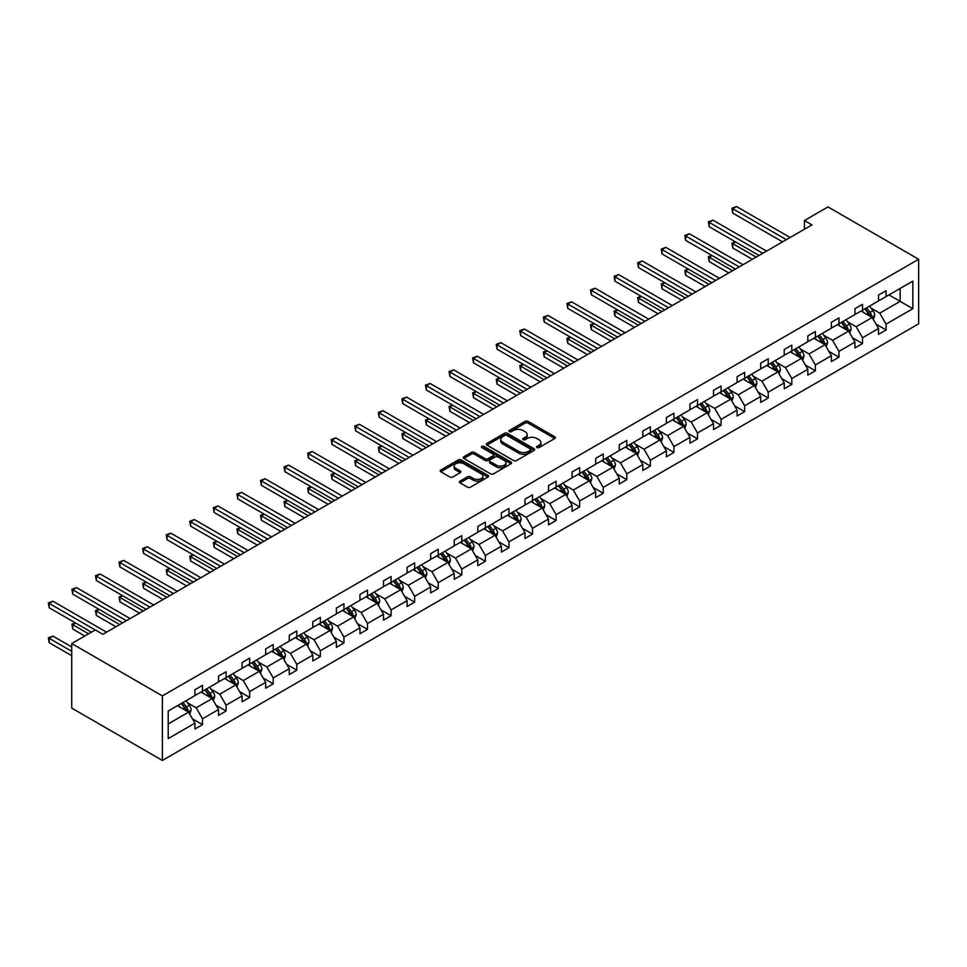 <?xml version="1.0" encoding="UTF-8"?>
<svg xmlns="http://www.w3.org/2000/svg" width="967" height="967" viewBox="0 0 967 967"><rect width="100%" height="100%" fill="white"/><g stroke="black" fill="none" stroke-linecap="round" stroke-linejoin="round"><path stroke-width="1.45" d="M536.939 447.588A1.463 0.846 0 0 0 539.006 447.588L554.768 438.498A2.103 1.209 0 0 0 555.384 437.64A2.103 1.209 0 0 0 554.768 436.782L528.067 421.37A2.103 1.209 0 0 0 525.105 421.37L509.343 430.46A1.463 0.846 0 0 0 508.92 431.064A1.463 0.846 0 0 0 509.343 431.669A1.463 0.846 0 0 0 511.422 431.669L513.465 430.484A6.709 3.88 0 0 1 522.954 430.484L525.178 431.765A6.709 3.88 0 0 1 527.148 434.509A6.709 3.88 0 0 1 525.178 437.253L523.135 438.426A1.463 0.846 0 0 0 522.712 439.03A1.463 0.846 0 0 0 523.135 439.622A1.463 0.846 0 0 0 525.214 439.622L527.257 438.45A6.709 3.88 0 0 1 536.745 438.45L538.97 439.731A6.709 3.88 0 0 1 540.94 442.475A6.709 3.88 0 0 1 538.97 445.219L536.939 446.391A1.463 0.846 0 0 0 536.504 446.996A1.463 0.846 0 0 0 536.939 447.588L536.939 446.391M459.99 481.143A2.103 1.209 0 0 0 459.385 481.989A2.103 1.209 0 0 0 459.99 482.847L467.484 487.175A2.103 1.209 0 0 0 470.445 487.175L487.948 477.069A2.103 1.209 0 0 0 488.565 476.211A2.103 1.209 0 0 0 487.948 475.353L461.259 459.941A2.103 1.209 0 0 0 458.285 459.941L440.783 470.047A2.103 1.209 0 0 0 440.178 470.905A2.103 1.209 0 0 0 440.783 471.763L449.836 476.985A2.103 1.209 0 0 0 452.798 476.985L460.292 472.658A2.103 1.209 0 0 0 460.908 471.799A2.103 1.209 0 0 0 460.292 470.941L455.808 468.354A5.609 3.239 0 0 1 454.164 466.07A5.609 3.239 0 0 1 457.621 463.072A5.609 3.239 0 0 1 463.737 463.773L481.312 473.927A5.609 3.239 0 0 1 482.956 476.211A5.609 3.239 0 0 1 479.499 479.209A5.609 3.239 0 0 1 473.383 478.508L470.445 476.816A2.103 1.209 0 0 0 467.484 476.816L459.99 481.143L459.99 482.847M918.65 259.265L827.994 206.926L804.423 220.524L811.978 224.888L102.853 634.304L95.298 629.94L71.727 643.551L162.383 695.889L918.65 259.265L918.65 323.824L162.383 760.449L162.383 695.889M513.61 460.546A2.103 1.209 0 0 0 516.583 460.546L534.074 450.441A2.103 1.209 0 0 0 534.691 449.582A2.103 1.209 0 0 0 534.074 448.724L507.385 433.313A2.103 1.209 0 0 0 504.411 433.313L486.909 443.418A2.103 1.209 0 0 0 486.304 444.276A2.103 1.209 0 0 0 486.909 445.134L513.61 460.546M482.388 447.914A1.463 0.846 0 0 1 483.875 448.12L483.875 446.367L511.011 462.045A2.103 1.209 0 0 1 511.628 462.903A2.103 1.209 0 0 1 511.011 463.749L493.521 473.854A2.103 1.209 0 0 1 490.547 473.854L463.846 458.443L463.846 456.738A2.103 1.209 0 0 0 463.241 457.584A2.103 1.209 0 0 0 463.846 458.443M463.846 456.738L471.34 452.411A2.103 1.209 0 0 1 474.313 452.411L485.132 458.66A2.103 1.209 0 0 0 488.105 458.66L493.073 455.795A2.103 1.209 0 0 0 493.69 454.937A2.103 1.209 0 0 0 493.073 454.079L481.796 447.576A1.463 0.846 0 0 1 481.373 446.972A1.463 0.846 0 0 1 482.279 446.186A1.463 0.846 0 0 1 483.875 446.367M168.21 711.023L194.947 695.587L194.947 689.737L202.502 685.373L202.502 691.224L218.518 681.977L218.518 676.126L226.073 671.763L226.073 677.613L242.088 668.366L242.088 662.516L249.643 658.152L249.643 664.003L265.659 654.756L265.659 648.905L273.214 644.554L273.214 650.392L289.242 641.145L289.242 635.307L296.796 630.943L296.796 636.782L312.812 627.535L312.812 621.696L320.367 617.333L320.367 623.171L336.383 613.924L336.383 608.086L343.938 603.722L343.938 609.573L359.954 600.326L359.954 594.475L367.508 590.112L367.508 595.962L383.524 586.715L383.524 580.865L391.079 576.501L391.079 582.352L407.095 573.105L407.095 567.254L414.65 562.891L414.65 568.741L430.666 559.494L430.666 553.644L438.22 549.28L438.22 555.131L454.236 545.884L454.236 540.033L461.791 535.682L461.791 541.52L477.807 532.273L477.807 526.435L485.361 522.071L485.361 527.909L501.377 518.663L501.377 512.824L508.932 508.461L508.932 514.299L524.96 505.052L524.96 499.214L532.515 494.85L532.515 500.688L548.531 491.441L548.531 485.603L556.085 481.24L556.085 487.09L572.101 477.843L572.101 471.993L579.656 467.629L579.656 473.479L595.672 464.233L595.672 458.382L603.227 454.019L603.227 459.869L619.243 450.622L619.243 444.772L626.797 440.408L626.797 446.258L642.813 437.011L642.813 431.161L650.368 426.81L650.368 432.648L666.384 423.401L666.384 417.551L673.939 413.199L673.939 419.037L689.954 409.79L689.954 403.952L697.509 399.589L697.509 405.427L713.525 396.18L713.525 390.342L721.08 385.978L721.08 391.816L737.096 382.569L737.096 376.731L744.663 372.368L744.663 378.218L760.678 368.971L760.678 363.121L768.233 358.757L768.233 364.607L784.249 355.36L784.249 349.51L791.804 345.146L791.804 350.997L807.82 341.75L807.82 335.9L815.374 331.536L815.374 337.386L831.39 328.139L831.39 322.289L838.945 317.925L838.945 323.776L854.961 314.529L854.961 308.678L862.516 304.327L862.516 310.165L878.532 300.918L878.532 295.08L886.086 290.716L886.086 296.555L912.836 281.119L912.836 308.678L886.086 324.126L886.086 329.965L878.532 334.328L878.532 328.49L862.516 337.737L862.516 343.575L854.961 347.939L854.961 342.1L838.945 351.347L838.945 357.186L831.39 361.549L831.39 355.711L815.374 364.958L815.374 370.796L807.82 375.16L807.82 369.309L791.804 378.556L791.804 384.407L784.249 388.77L784.249 382.92L768.233 392.167L768.233 398.017L760.678 402.381L760.678 396.53L744.663 405.777L744.663 411.628L737.096 415.991L737.096 410.141L721.08 419.388L721.08 425.238L713.525 429.602L713.525 423.751L697.509 432.998L697.509 438.849L689.954 443.2L689.954 437.362L673.939 446.609L673.939 452.447L666.384 456.811L666.384 450.973L650.368 460.219L650.368 466.058L642.813 470.421L642.813 464.583L626.797 473.83L626.797 479.668L619.243 484.032L619.243 478.182L603.227 487.441L603.227 493.279L595.672 497.642L595.672 491.792L579.656 501.039L579.656 506.889L572.101 511.253L572.101 505.403L556.085 514.649L556.085 520.5L548.531 524.863L548.531 519.013L532.515 528.26L532.515 534.11L524.96 538.474L524.96 532.624L508.932 541.871L508.932 547.721L501.377 552.072L501.377 546.234L485.361 555.481L485.361 561.319L477.807 565.683L477.807 559.845L461.791 569.092L461.791 574.93L454.236 579.293L454.236 573.455L438.22 582.702L438.22 588.54L430.666 592.904L430.666 587.066L414.65 596.313L414.65 602.151L407.095 606.514L407.095 600.664L391.079 609.911L391.079 615.761L383.524 620.125L383.524 614.275L367.508 623.522L367.508 629.372L359.954 633.736L359.954 627.885L343.938 637.132L343.938 642.982L336.383 647.346L336.383 641.496L320.367 650.743L320.367 656.593L312.812 660.944L312.812 655.106L296.796 664.353L296.796 670.204L289.242 674.555L289.242 668.717L273.214 677.964L273.214 683.802L265.659 688.166L265.659 682.327L249.643 691.574L249.643 697.412L242.088 701.776L242.088 695.938L226.073 705.185L226.073 711.023L218.518 715.387L218.518 709.536L202.502 718.783L202.502 724.634L194.947 728.997L194.947 723.147L168.21 738.595L168.21 711.023M200.991 692.094L212.172 698.549L196.156 707.796L187.417 702.743M196.156 707.796L202.502 718.783M212.172 698.549L218.518 709.536M194.947 694.185L196.156 694.886L202.502 691.224M224.562 678.483L235.743 684.938L219.727 694.185L210.987 689.133M219.727 694.185L226.073 705.185M235.743 684.938L242.088 695.938M218.518 680.575L219.727 681.276L226.073 677.613M248.132 664.873L259.313 671.328L243.297 680.575L234.558 675.534M243.297 680.575L249.643 691.574M259.313 671.328L265.659 682.327M242.088 666.964L243.297 667.665L249.643 664.003M271.703 651.262L282.896 657.717L266.868 666.964L258.129 661.924M266.868 666.964L273.214 677.964M282.896 657.717L289.242 668.717M265.659 653.366L266.868 654.055L273.214 650.392M295.286 637.652L306.466 644.119L290.451 653.366L281.699 648.313M290.451 653.366L296.796 664.353M306.466 644.119L312.812 655.106M289.242 639.755L290.451 640.444L296.796 636.782M318.856 624.053L330.037 630.508L314.021 639.755L305.27 634.703M314.021 639.755L320.367 650.743M330.037 630.508L336.383 641.496M312.812 626.145L314.021 626.846L320.367 623.171M342.427 610.443L353.608 616.898L337.592 626.145L328.84 621.092M337.592 626.145L343.938 637.132M353.608 616.898L359.954 627.885M336.383 612.534L337.592 613.235L343.938 609.573M365.997 596.832L377.178 603.287L361.162 612.534L352.411 607.481M361.162 612.534L367.508 623.522M377.178 603.287L383.524 614.275M359.954 598.924L361.162 599.625L367.508 595.962M389.568 583.222L400.749 589.677L384.733 598.924L375.982 593.871M384.733 598.924L391.079 609.911M400.749 589.677L407.095 600.664M383.524 585.313L384.733 586.014L391.079 582.352M413.139 569.611L424.32 576.066L408.304 585.313L399.564 580.26M408.304 585.313L414.65 596.313M424.32 576.066L430.666 587.066M407.095 571.702L408.304 572.404L414.65 568.741M436.709 556.001L447.89 562.456L431.874 571.702L423.135 566.662M431.874 571.702L438.22 582.702M447.89 562.456L454.236 573.455M430.666 558.092L431.874 558.793L438.22 555.131M460.28 542.39L471.461 548.845L455.445 558.092L446.706 553.051M455.445 558.092L461.791 569.092M471.461 548.845L477.807 559.845M454.236 544.494L455.445 545.183L461.791 541.52M483.851 528.78L495.031 535.247L479.016 544.494L470.276 539.441M479.016 544.494L485.361 555.481M495.031 535.247L501.377 546.234M477.807 530.883L479.016 531.572L485.361 527.909M507.421 515.181L518.614 521.636L502.586 530.883L493.847 525.83M502.586 530.883L508.932 541.871M518.614 521.636L524.96 532.624M501.377 517.272L502.586 517.961L508.932 514.299M531.004 501.571L542.185 508.026L526.169 517.272L517.418 512.22M526.169 517.272L532.515 528.26M542.185 508.026L548.531 519.013M524.96 503.662L526.169 504.363L532.515 500.688M554.575 487.96L565.755 494.415L549.74 503.662L540.988 498.609M549.74 503.662L556.085 514.649M565.755 494.415L572.101 505.403M548.531 490.051L549.74 490.752L556.085 487.09M578.145 474.35L589.326 480.804L573.31 490.051L564.559 484.999M573.31 490.051L579.656 501.039M589.326 480.804L595.672 491.792M572.101 476.441L573.31 477.142L579.656 473.479M601.716 460.739L612.897 467.194L596.881 476.441L588.129 471.388M596.881 476.441L603.227 487.441M612.897 467.194L619.243 478.182M595.672 462.83L596.881 463.531L603.227 459.869M625.286 447.129L636.467 453.583L620.451 462.83L611.7 457.79M620.451 462.83L626.797 473.83M636.467 453.583L642.813 464.583M619.243 449.22L620.451 449.921L626.797 446.258M648.857 433.518L660.038 439.973L644.022 449.22L635.283 444.179M644.022 449.22L650.368 460.219M660.038 439.973L666.384 450.973M642.813 435.609L644.022 436.31L650.368 432.648M672.428 419.908L683.609 426.362L667.593 435.609L658.853 430.569M667.593 435.609L673.939 446.609M683.609 426.362L689.954 437.362M666.384 422.011L667.593 422.7L673.939 419.037M695.998 406.309L707.179 412.764L691.163 422.011L682.424 416.958M691.163 422.011L697.509 432.998M707.179 412.764L713.525 423.751M689.954 408.4L691.163 409.089L697.509 405.427M719.569 392.699L730.75 399.153L714.734 408.4L705.995 403.348M714.734 408.4L721.08 419.388M730.75 399.153L737.096 410.141M713.525 394.79L714.734 395.491L721.08 391.816M743.139 379.088L754.333 385.543L738.304 394.79L729.565 389.737M738.304 394.79L744.663 405.777M754.333 385.543L760.678 396.53M737.096 381.179L738.304 381.88L744.663 378.218M766.722 365.478L777.903 371.932L761.887 381.179L753.136 376.127M761.887 381.179L768.233 392.167M777.903 371.932L784.249 382.92M760.678 367.569L761.887 368.27L768.233 364.607M790.293 351.867L801.474 358.322L785.458 367.569L776.706 362.516M785.458 367.569L791.804 378.556M801.474 358.322L807.82 369.309M784.249 353.958L785.458 354.659L791.804 350.997M813.863 338.257L825.044 344.711L809.028 353.958L800.277 348.906M809.028 353.958L815.374 364.958M825.044 344.711L831.39 355.711M807.82 340.348L809.028 341.049L815.374 337.386M837.434 324.646L848.615 331.101L832.599 340.348L823.848 335.307M832.599 340.348L838.945 351.347M848.615 331.101L854.961 342.1M831.39 326.737L832.599 327.438L838.945 323.776M861.005 311.036L872.186 317.49L856.17 326.737L847.418 321.697M856.17 326.737L862.516 337.737M872.186 317.49L878.532 328.49M854.961 313.139L856.17 313.828L862.516 310.165M888.963 294.899L900.144 301.353L879.74 313.139L871.001 308.086M879.74 313.139L886.086 324.126M912.836 308.678L900.144 301.353L900.144 288.444L912.836 281.119M71.727 643.551L71.727 708.098L162.383 760.449M804.423 220.524L804.423 229.252M878.532 299.528L879.74 300.217L886.086 296.555M168.21 723.932L188.601 712.159L177.42 705.705M188.601 712.159L194.947 723.147M876.042 324.175L886.086 329.965M852.471 337.773L862.516 343.575M828.9 351.384L838.945 357.186M805.33 364.994L815.374 370.796M781.747 378.605L791.804 384.407M758.176 392.215L768.233 398.017M734.606 405.826L744.663 411.628M711.035 419.436L721.08 425.238M687.464 433.047L697.509 438.849M663.894 446.645L673.939 452.447M640.323 460.256L650.368 466.058M616.753 473.866L626.797 479.668M593.182 487.477L603.227 493.279M569.611 501.087L579.656 506.889M546.029 514.698L556.085 520.5M522.458 528.308L532.515 534.11M498.887 541.919L508.932 547.721M475.317 555.529L485.361 561.319M451.746 569.128L461.791 574.93M428.176 582.738L438.22 588.54M404.605 596.349L414.65 602.151M381.034 609.959L391.079 615.761M357.464 623.57L367.508 629.372M333.881 637.18L343.938 642.982M310.31 650.791L320.367 656.593M286.74 664.402L296.796 670.204M263.169 678L273.214 683.802M239.598 691.61L249.643 697.412M216.028 705.221L226.073 711.023M192.457 718.832L202.502 724.634M537.519 447.794L538.97 446.959A6.709 3.88 0 0 0 540.94 444.216L540.94 442.475M527.148 434.509L527.148 436.262A6.709 3.88 0 0 1 525.178 438.994L523.727 439.84M554.744 438.51L528.067 423.111A2.103 1.209 0 0 0 525.105 423.111L509.935 431.874M534.05 450.453L507.385 435.053A2.103 1.209 0 0 0 504.411 435.053L486.945 445.146M530.375 450.187A1.463 0.846 0 0 0 530.798 449.582A1.463 0.846 0 0 0 530.375 448.978L506.938 435.452A1.463 0.846 0 0 0 504.859 435.452L502.707 436.697A6.709 3.88 0 0 0 500.749 439.441A6.709 3.88 0 0 0 502.707 442.173L518.723 451.42A6.709 3.88 0 0 0 528.224 451.42L530.375 450.187L530.375 451.927A1.463 0.846 0 0 0 530.798 451.323L530.798 449.582M500.749 439.441L500.749 441.182A6.709 3.88 0 0 0 502.707 443.926L502.707 442.173M530.375 451.927L528.224 453.172A6.709 3.88 0 0 1 518.723 453.172L502.707 443.926M463.882 458.467L471.34 454.152L471.34 452.411M493.69 454.937L493.69 456.678A2.103 1.209 0 0 1 493.073 457.536L488.105 460.401A2.103 1.209 0 0 1 485.132 460.401L474.313 454.152A2.103 1.209 0 0 0 471.34 454.152M483.875 448.12L510.987 463.773M496.373 465.151A5.609 3.239 0 0 0 502.489 465.852A5.609 3.239 0 0 0 505.946 462.855A5.609 3.239 0 0 0 504.303 460.57L498.114 456.992A2.103 1.209 0 0 0 495.14 456.992L490.172 459.857A2.103 1.209 0 0 0 489.568 460.715A2.103 1.209 0 0 0 490.172 461.573L496.373 465.151L496.373 466.892A5.609 3.239 0 0 0 502.489 467.593A5.609 3.239 0 0 0 505.946 464.595L505.946 462.855M489.568 460.715L489.568 462.456A2.103 1.209 0 0 0 490.172 463.314L490.172 461.573M496.373 466.892L490.172 463.314M482.956 476.211L482.956 477.964A5.609 3.239 0 0 1 479.499 480.95A5.609 3.239 0 0 1 473.383 480.248L470.445 478.556A2.103 1.209 0 0 0 467.484 478.556L460.026 482.871M454.164 466.07L454.164 467.81A5.609 3.239 0 0 0 455.808 470.107L455.808 468.354M460.292 470.941L460.292 472.658L455.808 470.107M487.924 477.082L461.259 461.694A2.103 1.209 0 0 0 458.285 461.694L440.819 471.775M873.334 319.485L874.724 315.472A5.657 3.264 -120 0 0 872.923 310.649L869.526 306.116M863.446 312.45L861.972 310.48M735.633 241.968L732.768 243.636L732.768 247.999L752.362 259.313M871.352 317.007L871.666 315.713A5.657 3.264 -120 0 0 870.046 312.305L866.65 307.784M865.235 308.594L868.97 313.586A2.889 1.668 60 0 1 869.49 314.456L871.666 315.713M864.836 308.824L868.233 313.356A5.657 3.264 60 0 1 869.647 316.028M732.768 247.999L731.934 243.152L756.146 257.125M731.934 243.152L735.307 241.786M786.364 239.683L732.768 208.739L736.54 206.551L790.136 237.495M782.581 241.859L732.768 213.103L732.768 208.739L731.934 208.256L736.54 206.551M732.768 213.103L731.934 208.256M849.763 333.095L851.153 329.082A5.657 3.264 -120 0 0 849.34 324.259L845.956 319.726M839.864 326.06L838.401 324.09M712.063 255.578L709.198 257.246L709.198 261.598L728.792 272.912M847.781 330.617L848.095 329.324A5.657 3.264 -120 0 0 846.476 325.915L843.079 321.382M841.665 322.204L845.4 327.184A2.889 1.668 60 0 1 845.92 328.067L848.095 329.324M841.266 322.434L844.662 326.967A5.657 3.264 60 0 1 846.077 329.638M709.198 261.598L708.364 256.763L732.563 270.736M708.364 256.763L711.736 255.397M826.193 346.706L827.583 342.693A5.657 3.264 -120 0 0 825.77 337.87L822.385 333.337M816.293 339.659L814.83 337.701M688.492 269.189L685.615 270.845L685.615 275.208L705.221 286.522M824.21 344.228L824.525 342.934A5.657 3.264 -120 0 0 822.905 339.526L819.508 334.993M818.094 335.815L821.829 340.795A2.889 1.668 60 0 1 822.349 341.677L824.525 342.934M817.695 336.045L821.092 340.577A5.657 3.264 60 0 1 822.506 343.249M685.615 275.208L684.793 270.373L708.992 284.346M684.793 270.373L688.166 268.995M762.794 253.294L709.198 222.35L712.969 220.162L766.565 251.106M759.01 255.469L709.198 226.701L709.198 222.35L708.364 221.866L712.969 220.162M709.198 226.701L708.364 221.866M739.211 266.892L685.615 235.948L689.398 233.772L742.994 264.716M735.44 269.08L685.615 240.312L685.615 235.948L684.793 235.477L689.398 233.772M685.615 240.312L684.793 235.477M802.622 360.316L804.012 356.303A5.657 3.264 -120 0 0 802.199 351.48L798.815 346.948M792.722 353.269L791.26 351.311M664.921 282.799L662.044 284.455L662.044 288.819L681.65 300.133M800.64 357.838L800.954 356.545A5.657 3.264 -120 0 0 799.334 353.136L795.938 348.603M794.523 349.425L798.258 354.405A2.889 1.668 60 0 1 798.778 355.288L800.954 356.545M794.125 349.655L797.521 354.176A5.657 3.264 60 0 1 798.923 356.859M662.044 288.819L661.223 283.984L685.422 297.957M661.223 283.984L664.583 282.606M715.64 280.503L662.044 249.559L665.828 247.383L719.424 278.327M711.869 282.69L662.044 253.922L662.044 249.559L661.223 249.087L665.828 247.383M662.044 253.922L661.223 249.087M779.051 373.915L780.442 369.902A5.657 3.264 -120 0 0 778.628 365.091L775.232 360.558M769.152 366.88L767.677 364.922M641.351 296.41L638.474 298.066L638.474 302.429L658.08 313.743M777.057 371.449L777.383 370.143A5.657 3.264 -120 0 0 775.764 366.747L772.367 362.214M770.953 363.036L774.676 368.016A2.889 1.668 60 0 1 775.208 368.898L777.383 370.143M770.554 363.266L773.951 367.786A5.657 3.264 60 0 1 775.353 370.47M638.474 302.429L637.652 297.582L661.851 311.567M637.652 297.582L641.012 296.216M692.07 294.113L638.474 263.169L642.257 260.993L695.853 291.937M688.299 296.301L638.474 267.533L638.474 263.169L637.652 262.698L642.257 260.993M638.474 267.533L637.652 262.698M755.481 387.525L756.859 383.512A5.657 3.264 -120 0 0 755.058 378.689L751.661 374.169M745.581 380.49L744.106 378.532M617.78 310.02L614.903 311.676L614.903 316.04L634.497 327.354M753.486 385.059L753.813 383.754A5.657 3.264 -120 0 0 752.181 380.357L748.796 375.825M747.37 376.647L751.105 381.627A2.889 1.668 60 0 1 751.637 382.497L753.813 383.754M746.983 376.876L750.368 381.397A5.657 3.264 60 0 1 751.782 384.068M614.903 316.04L614.069 311.193L638.28 325.178M614.069 311.193L617.442 309.827M668.499 307.724L614.903 276.78L618.687 274.604L672.283 305.548M664.728 309.899L614.903 281.143L614.903 276.78L614.069 276.296L618.687 274.604M614.903 281.143L614.069 276.296M731.898 401.136L733.288 397.123A5.657 3.264 -120 0 0 731.487 392.3L728.091 387.779M722.011 394.101L720.536 392.143M594.209 323.631L591.333 325.287L591.333 329.65L610.926 340.964M729.916 398.67L730.23 397.364A5.657 3.264 -120 0 0 728.61 393.956L725.226 389.435M723.799 390.257L727.535 395.237A2.889 1.668 60 0 1 728.066 396.107L730.23 397.364M723.413 390.475L726.797 395.007A5.657 3.264 60 0 1 728.211 397.679M591.333 329.65L590.499 324.803L614.71 338.776M590.499 324.803L593.871 323.437M644.929 321.334L591.333 290.39L595.116 288.214L648.712 319.158M641.157 323.51L591.333 294.754L591.333 290.39L590.499 289.907L595.116 288.214M591.333 294.754L590.499 289.907M708.327 414.746L709.718 410.733A5.657 3.264 -120 0 0 707.917 405.91L704.52 401.39M698.44 407.711L696.965 405.741M570.639 337.241L567.762 338.897L567.762 343.261L587.356 354.575M706.345 412.28L706.659 410.975A5.657 3.264 -120 0 0 705.04 407.566L701.655 403.046M700.229 403.855L703.964 408.848A2.889 1.668 60 0 1 704.496 409.718L706.659 410.975M699.842 404.085L703.227 408.618A5.657 3.264 60 0 1 704.641 411.289M567.762 343.261L566.928 338.414L591.139 352.387M566.928 338.414L570.3 337.048M621.358 334.945L567.762 304.001L571.545 301.813L625.129 332.757M617.575 337.12L567.762 308.364L567.762 304.001L566.928 303.517L571.545 301.813M567.762 308.364L566.928 303.517M684.757 428.357L686.147 424.344A5.657 3.264 -120 0 0 684.346 419.521L680.949 414.988M674.869 421.322L673.395 419.352M547.056 350.852L544.191 352.508L544.191 356.871L563.785 368.185M682.775 425.891L683.089 424.586A5.657 3.264 -120 0 0 681.469 421.177L678.085 416.656M676.658 417.466L680.393 422.458A2.889 1.668 60 0 1 680.913 423.328L683.089 424.586M676.271 417.696L679.656 422.228A5.657 3.264 60 0 1 681.07 424.9M544.191 356.871L543.357 352.024L567.569 365.997M543.357 352.024L546.73 350.658M597.787 348.555L544.191 317.611L547.963 315.423L601.559 346.367M594.004 350.731L544.191 321.975L544.191 317.611L543.357 317.128L547.963 315.423M544.191 321.975L543.357 317.128M661.186 441.967L662.576 437.954A5.657 3.264 -120 0 0 660.775 433.131L657.379 428.599M651.299 434.932L649.824 432.962M523.485 364.45L520.621 366.118L520.621 370.47L540.215 381.784M659.204 439.489L659.518 438.196A5.657 3.264 -120 0 0 657.898 434.787L654.502 430.255M653.088 431.077L656.823 436.069A2.889 1.668 60 0 1 657.342 436.939L659.518 438.196M652.689 431.306L656.085 435.839A5.657 3.264 60 0 1 657.5 438.51M520.621 370.47L519.787 365.635L543.998 379.608M519.787 365.635L523.159 364.269M574.217 362.166L520.621 331.222L524.392 329.034L577.988 359.978M570.433 364.341L520.621 335.585L520.621 331.222L519.787 330.738L524.392 329.034M520.621 335.585L519.787 330.738M637.616 455.578L639.006 451.565A5.657 3.264 -120 0 0 637.193 446.742L633.808 442.209M627.716 448.531L626.253 446.573M499.915 378.061L497.05 379.717L497.05 384.08L516.644 395.394M635.633 453.1L635.948 451.807A5.657 3.264 -120 0 0 634.328 448.398L630.931 443.865M629.517 444.687L633.252 449.667A2.889 1.668 60 0 1 633.772 450.549L635.948 451.807M629.118 444.917L632.515 449.45A5.657 3.264 60 0 1 633.929 452.121M497.05 384.08L496.216 379.245L520.415 393.218M496.216 379.245L499.588 377.867M550.646 375.764L497.05 344.832L500.821 342.644L554.417 373.588M546.863 377.952L497.05 349.184L497.05 344.832L496.216 344.349L500.821 342.644M497.05 349.184L496.216 344.349M614.045 469.188L615.435 465.175A5.657 3.264 -120 0 0 613.622 460.352L610.237 455.82M604.145 462.141L602.683 460.183M476.344 391.671L473.479 393.327L473.479 397.691L493.073 409.005M612.063 466.71L612.377 465.417A5.657 3.264 -120 0 0 610.757 462.008L607.361 457.476M605.946 458.298L609.681 463.278A2.889 1.668 60 0 1 610.201 464.16L612.377 465.417M605.547 458.527L608.944 463.048A5.657 3.264 60 0 1 610.358 465.731M473.479 397.691L472.645 392.856L496.845 406.829M472.645 392.856L476.018 391.478M527.075 389.375L473.479 358.431L477.251 356.255L530.847 387.199M523.292 391.562L473.479 362.794L473.479 358.431L472.645 357.959L477.251 356.255M473.479 362.794L472.645 357.959M590.474 482.799L591.864 478.786A5.657 3.264 -120 0 0 590.051 473.963L586.667 469.43M580.575 475.752L579.112 473.794M452.774 405.282L449.897 406.938L449.897 411.301L469.503 422.615M588.492 480.321L588.806 479.028A5.657 3.264 -120 0 0 587.187 475.619L583.79 471.086M582.376 471.908L586.111 476.888A2.889 1.668 60 0 1 586.631 477.771L588.806 479.028M581.977 472.138L585.373 476.658A5.657 3.264 60 0 1 586.788 479.342M449.897 411.301L449.075 406.466L473.274 420.44M449.075 406.466L452.447 405.088M503.493 402.985L449.897 372.041L453.68 369.865L507.276 400.809M499.721 405.173L449.897 376.405L449.897 372.041L449.075 371.57L453.68 369.865M449.897 376.405L449.075 371.57M566.904 496.397L568.294 492.384A5.657 3.264 -120 0 0 566.481 487.561L563.096 483.041M557.004 489.362L555.529 487.404M429.203 418.892L426.326 420.548L426.326 424.912L445.932 436.226M564.921 493.932L565.236 492.626A5.657 3.264 -120 0 0 563.616 489.229L560.219 484.697M558.805 485.519L562.54 490.499A2.889 1.668 60 0 1 563.06 491.381L565.236 492.626M558.406 485.748L561.803 490.269A5.657 3.264 60 0 1 563.205 492.94M426.326 424.912L425.504 420.065L449.703 434.05M425.504 420.065L428.865 418.699M479.922 416.596L426.326 385.652L430.11 383.476L483.705 414.42M476.151 418.784L426.326 390.015L426.326 385.652L425.504 385.168L430.11 383.476M426.326 390.015L425.504 385.168M543.333 510.008L544.723 505.995A5.657 3.264 -120 0 0 542.91 501.172L539.513 496.651M533.433 502.973L531.959 501.015M405.632 432.503L402.755 434.159L402.755 438.522L422.361 449.836M541.339 507.542L541.665 506.237A5.657 3.264 -120 0 0 540.045 502.828L536.649 498.307M535.235 499.129L538.957 504.109A2.889 1.668 60 0 1 539.489 504.979L541.665 506.237M534.836 499.347L538.232 503.88A5.657 3.264 60 0 1 539.634 506.551M402.755 438.522L401.934 433.675L426.133 447.648M401.934 433.675L405.294 432.309M456.351 430.206L402.755 399.262L406.539 397.086L460.135 428.03M452.58 432.382L402.755 403.626L402.755 399.262L401.934 398.779L406.539 397.086M402.755 403.626L401.934 398.779M519.763 523.618L521.14 519.605A5.657 3.264 -120 0 0 519.339 514.782L515.943 510.262M509.863 516.583L508.388 514.613M382.062 446.113L379.185 447.769L379.185 452.133L398.779 463.447M517.768 521.153L518.094 519.847A5.657 3.264 -120 0 0 516.463 516.438L513.078 511.918M511.652 512.728L515.387 517.72A2.889 1.668 60 0 1 515.919 518.59L518.094 519.847M511.265 512.957L514.649 517.49A5.657 3.264 60 0 1 516.064 520.161M379.185 452.133L378.351 447.286L402.562 461.259M378.351 447.286L381.723 445.92M432.781 443.817L379.185 412.873L382.968 410.697L436.564 441.629M429.01 445.992L379.185 417.236L379.185 412.873L378.351 412.389L382.968 410.697M379.185 417.236L378.351 412.389M496.18 537.229L497.57 533.216A5.657 3.264 -120 0 0 495.769 528.393L492.372 523.86M486.292 530.194L484.818 528.224M358.491 459.724L355.614 461.38L355.614 465.743L375.208 477.057M494.197 534.763L494.512 533.458A5.657 3.264 -120 0 0 492.892 530.049L489.507 525.528M488.081 526.338L491.816 531.33A2.889 1.668 60 0 1 492.348 532.201L494.512 533.458M487.694 526.568L491.079 531.101A5.657 3.264 60 0 1 492.493 533.772M355.614 465.743L354.78 460.896L378.991 474.87M354.78 460.896L358.153 459.53M409.21 457.427L355.614 426.483L359.398 424.295L412.994 455.239M405.439 459.603L355.614 430.847L355.614 426.483L354.78 426L359.398 424.295M355.614 430.847L354.78 426M472.609 550.839L473.999 546.826A5.657 3.264 -120 0 0 472.198 542.003L468.802 537.471M462.722 543.805L461.247 541.834M334.92 473.322L332.044 474.99L332.044 479.342L351.637 490.668M470.627 548.362L470.941 547.068A5.657 3.264 -120 0 0 469.321 543.659L465.937 539.127M464.511 539.949L468.246 544.941A2.889 1.668 60 0 1 468.765 545.811L470.941 547.068M464.124 540.178L467.508 544.711A5.657 3.264 60 0 1 468.922 547.382M332.044 479.342L331.21 474.507L355.421 488.48M331.21 474.507L334.582 473.141M385.64 471.038L332.044 440.094L335.815 437.906L389.411 468.85M381.856 473.214L332.044 444.457L332.044 440.094L331.21 439.61L335.815 437.906M332.044 444.457L331.21 439.61M449.039 564.45L450.429 560.437A5.657 3.264 -120 0 0 448.628 555.614L445.231 551.081M439.151 557.415L437.676 555.445M311.338 486.933L308.473 488.589L308.473 492.952L328.067 504.266M447.056 561.972L447.37 560.679A5.657 3.264 -120 0 0 445.751 557.27L442.366 552.737M440.94 553.559L444.675 558.539A2.889 1.668 60 0 1 445.195 559.422L447.37 560.679M440.553 553.789L443.938 558.322A5.657 3.264 60 0 1 445.352 560.993M308.473 492.952L307.639 488.117L331.85 502.091M307.639 488.117L311.011 486.739M362.069 484.648L308.473 453.704L312.244 451.516L365.84 482.46M358.286 486.824L308.473 458.056L308.473 453.704L307.639 453.221L312.244 451.516M308.473 458.056L307.639 453.221M425.468 578.061L426.858 574.047A5.657 3.264 -120 0 0 425.057 569.225L421.66 564.692M415.58 571.014L414.106 569.055M287.767 500.543L284.902 502.199L284.902 506.563L304.496 517.877M423.486 575.583L423.8 574.289A5.657 3.264 -120 0 0 422.18 570.881L418.784 566.348M417.369 567.17L421.104 572.15A2.889 1.668 60 0 1 421.624 573.032L423.8 574.289M416.97 567.399L420.367 571.92A5.657 3.264 60 0 1 421.781 574.603M284.902 506.563L284.068 501.728L308.28 515.701M284.068 501.728L287.441 500.35M338.498 498.247L284.902 467.303L288.674 465.127L342.27 496.071M334.715 500.435L284.902 471.666L284.902 467.303L284.068 466.831L288.674 465.127M284.902 471.666L284.068 466.831M401.897 591.671L403.287 587.658A5.657 3.264 -120 0 0 401.474 582.835L398.09 578.302M391.998 584.624L390.535 582.666M264.196 514.154L261.332 515.81L261.332 520.173L280.926 531.487M399.915 589.193L400.229 587.9A5.657 3.264 -120 0 0 398.609 584.491L395.213 579.958M393.799 580.78L397.534 585.76A2.889 1.668 60 0 1 398.053 586.643L400.229 587.9M393.4 581.01L396.796 585.531A5.657 3.264 60 0 1 398.211 588.214M261.332 520.173L260.498 515.338L284.697 529.312M260.498 515.338L263.87 513.961M314.928 511.857L261.332 480.913L265.103 478.738L318.699 509.682M311.144 514.045L261.332 485.277L261.332 480.913L260.498 480.442L265.103 478.738M261.332 485.277L260.498 480.442M378.327 605.269L379.717 601.256A5.657 3.264 -120 0 0 377.904 596.446L374.519 591.913M368.427 598.235L366.964 596.276M240.626 527.764L237.761 529.42L237.761 533.784L257.355 545.098M376.344 602.804L376.659 601.498A5.657 3.264 -120 0 0 375.039 598.102L371.642 593.569M370.228 594.391L373.963 599.371A2.889 1.668 60 0 1 374.483 600.253L376.659 601.498M369.829 594.62L373.226 599.141A5.657 3.264 60 0 1 374.64 601.812M237.761 533.784L236.927 528.937L261.126 542.922M236.927 528.937L240.3 527.571M291.357 525.468L237.761 494.524L241.532 492.348L295.128 523.292M287.574 527.656L237.761 498.887L237.761 494.524L236.927 494.052L241.532 492.348M237.761 498.887L236.927 494.052M354.756 618.88L356.146 614.867A5.657 3.264 -120 0 0 354.333 610.044L350.948 605.523M344.856 611.845L343.394 609.887M217.055 541.375L214.178 543.031L214.178 547.395L233.784 558.708M352.774 616.414L353.088 615.109A5.657 3.264 -120 0 0 351.468 611.712L348.072 607.179M346.657 608.001L350.392 612.981A2.889 1.668 60 0 1 350.912 613.852L353.088 615.109M346.259 608.219L349.655 612.752A5.657 3.264 60 0 1 351.057 615.423M214.178 547.395L213.356 542.547L237.556 556.521M213.356 542.547L216.729 541.182M267.774 539.078L214.178 508.134L217.962 505.959L271.558 536.903M264.003 541.254L214.178 512.498L214.178 508.134L213.356 507.651L217.962 505.959M214.178 512.498L213.356 507.651M331.185 632.491L332.575 628.477A5.657 3.264 -120 0 0 330.762 623.655L327.378 619.134M321.286 625.456L319.811 623.497M193.485 554.985L190.608 556.641L190.608 561.005L210.214 572.319M329.203 630.025L329.517 628.719A5.657 3.264 -120 0 0 327.898 625.311L324.501 620.79M323.087 621.612L326.822 626.592A2.889 1.668 60 0 1 327.342 627.462L329.517 628.719M322.688 621.829L326.084 626.362A5.657 3.264 60 0 1 327.487 629.034M190.608 561.005L189.786 556.158L213.985 570.131M189.786 556.158L193.146 554.792M244.204 552.689L190.608 521.745L194.391 519.569L247.987 550.501M240.432 554.865L190.608 526.108L190.608 521.745L189.786 521.261L194.391 519.569M190.608 526.108L189.786 521.261M307.615 646.101L309.005 642.088A5.657 3.264 -120 0 0 307.192 637.265L303.795 632.744M297.715 639.066L296.24 637.096M169.914 568.596L167.037 570.252L167.037 574.616L186.643 585.929M305.62 643.635L305.947 642.33A5.657 3.264 -120 0 0 304.327 638.921L300.93 634.4M299.516 635.21L303.239 640.202A2.889 1.668 60 0 1 303.771 641.073L305.947 642.33M299.117 635.44L302.514 639.973A5.657 3.264 60 0 1 303.916 642.644M167.037 574.616L166.215 569.768L190.414 583.742M166.215 569.768L169.576 568.403M220.633 566.299L167.037 535.355L170.821 533.168L224.417 564.112M216.862 568.475L167.037 539.719L167.037 535.355L166.215 534.872L170.821 533.168M167.037 539.719L166.215 534.872M284.044 659.712L285.422 655.699A5.657 3.264 -120 0 0 283.621 650.876L280.225 646.343M274.144 652.677L272.67 650.706M146.343 582.207L143.467 583.863L143.467 588.226L163.06 599.54M282.05 657.246L282.376 655.94A5.657 3.264 -120 0 0 280.744 652.532L277.36 648.011M275.933 648.821L279.668 653.813A2.889 1.668 60 0 1 280.2 654.683L282.376 655.94M275.547 649.05L278.931 653.583A5.657 3.264 60 0 1 280.345 656.255M143.467 588.226L142.632 583.379L166.844 597.352M142.632 583.379L146.005 582.013M197.063 579.91L143.467 548.966L147.25 546.778L200.846 577.722M193.291 582.086L143.467 553.329L143.467 548.966L142.632 548.482L147.25 546.778M143.467 553.329L142.632 548.482M260.461 673.322L261.852 669.309A5.657 3.264 -120 0 0 260.05 664.486L256.654 659.953M250.574 666.287L249.099 664.317M122.773 595.805L119.896 597.473L119.896 601.825L139.49 613.138M258.479 670.844L258.793 669.551A5.657 3.264 -120 0 0 257.174 666.142L253.789 661.609M252.363 662.431L256.098 667.411A2.889 1.668 60 0 1 256.63 668.294L258.793 669.551M251.976 662.661L255.361 667.194A5.657 3.264 60 0 1 256.775 669.865M119.896 601.825L119.062 596.99L143.273 610.963M119.062 596.99L122.434 595.624M173.492 593.52L119.896 562.576L123.679 560.389L177.275 591.333M169.721 595.696L119.896 566.928L119.896 562.576L119.062 562.093L123.679 560.389M119.896 566.928L119.062 562.093M236.891 686.933L238.281 682.92A5.657 3.264 -120 0 0 236.48 678.097L233.083 673.564M227.003 679.886L225.529 677.927M99.202 609.415L96.325 611.071L96.325 615.435L115.919 626.749M234.908 684.455L235.223 683.161A5.657 3.264 -120 0 0 233.603 679.753L230.219 675.22M228.792 676.042L232.527 681.022A2.889 1.668 60 0 1 233.047 681.904L235.223 683.161M228.405 676.271L231.79 680.804A5.657 3.264 60 0 1 233.204 683.476M96.325 615.435L95.491 610.6L119.703 624.573M95.491 610.6L98.864 609.222M149.921 607.119L96.325 576.187L100.097 573.999L153.693 604.943M146.138 609.307L96.325 580.538L96.325 576.187L95.491 575.703L100.097 573.999M96.325 580.538L95.491 575.703M213.32 700.543L214.71 696.53A5.657 3.264 -120 0 0 212.909 691.707L209.513 687.174M203.433 693.496L201.958 691.538M75.619 623.026L72.755 624.682L72.755 629.046L84.794 635.996M211.338 698.065L211.652 696.772A5.657 3.264 -120 0 0 210.032 693.363L206.636 688.83M205.222 689.652L208.957 694.632A2.889 1.668 60 0 1 209.476 695.515L211.652 696.772M204.823 689.882L208.219 694.403A5.657 3.264 60 0 1 209.634 697.086M72.755 629.046L71.921 624.211L88.577 633.82M71.921 624.211L75.293 622.833M126.351 620.729L72.755 589.785L76.526 587.61L130.122 618.554M122.567 622.917L72.755 594.149L72.755 589.785L71.921 589.314L76.526 587.61M72.755 594.149L71.921 589.314M189.75 714.154L191.14 710.129A5.657 3.264 -120 0 0 189.339 705.318L185.942 700.785M179.862 707.107L178.387 705.148M71.727 646.947L52.955 636.117L49.184 638.293L49.184 642.656L71.727 655.674M187.767 711.676L188.082 710.37A5.657 3.264 -120 0 0 186.462 706.974L183.065 702.441M181.651 703.263L185.386 708.243A2.889 1.668 60 0 1 185.906 709.125L188.082 710.37M181.252 703.492L184.649 708.013A5.657 3.264 60 0 1 186.063 710.697M49.184 642.656L48.35 637.809L71.727 651.311M48.35 637.809L52.955 636.117M95.225 629.976L49.184 603.396L52.955 601.22L106.551 632.164M91.442 632.164L49.184 607.76L49.184 603.396L48.35 602.924L52.955 601.22M49.184 607.76L48.35 602.924M538.97 446.959L538.97 445.219M523.135 439.622L523.135 438.426M525.178 438.994L525.178 437.253M509.343 431.669L509.343 430.46M525.105 423.111L525.105 421.37M528.067 423.111L528.067 421.37M554.768 438.498L554.768 436.782M486.909 445.134L486.909 443.418M504.411 435.053L504.411 433.313M507.385 435.053L507.385 433.313M534.074 450.441L534.074 448.724M518.723 453.172L518.723 451.42M528.224 453.172L528.224 451.42M474.313 454.152L474.313 452.411M485.132 460.401L485.132 458.66M488.105 460.401L488.105 458.66M493.073 457.536L493.073 455.795M511.011 463.749L511.011 462.045M467.484 478.556L467.484 476.816M470.445 478.556L470.445 476.816M473.383 480.248L473.383 478.508M440.783 471.763L440.783 470.047M458.285 461.694L458.285 459.941M461.259 461.694L461.259 459.941M487.948 477.069L487.948 475.353M871.775 317.261L874.688 315.58M870.046 312.305L872.923 310.649M866.625 314.287L868.233 313.356M848.204 330.871L851.117 329.191M846.476 325.915L849.34 324.259M843.055 327.898L844.662 326.967M824.633 344.482L827.547 342.802M822.905 339.526L825.77 337.87M819.484 341.496L821.092 340.577M801.063 358.092L803.976 356.412M799.334 353.136L802.199 351.48M795.901 355.107L797.521 354.176M777.492 371.691L780.405 370.023M775.764 366.747L778.628 365.091M772.331 368.717L773.951 367.786M753.922 385.301L756.823 383.621M752.181 380.357L755.058 378.689M748.76 382.328L750.368 381.397M730.351 398.912L733.252 397.232M728.61 393.956L731.487 392.3M725.19 395.938L726.797 395.007M706.78 412.522L709.681 410.842M705.04 407.566L707.917 405.91M701.619 409.549L703.227 408.618M683.198 426.133L686.111 424.453M681.469 421.177L684.346 419.521M678.048 423.159L679.656 422.228M659.627 439.743L662.54 438.063M657.898 434.787L660.775 433.131M654.478 436.77L656.085 435.839M636.056 453.354L638.969 451.674M634.328 448.398L637.193 446.742M630.907 450.368L632.515 449.45M612.486 466.964L615.399 465.284M610.757 462.008L613.622 460.352M607.336 463.979L608.944 463.048M588.915 480.575L591.828 478.895M587.187 475.619L590.051 473.963M583.766 477.589L585.373 476.658M565.344 494.173L568.258 492.493M563.616 489.229L566.481 487.561M560.183 491.2L561.803 490.269M541.774 507.784L544.687 506.104M540.045 502.828L542.91 501.172M536.612 504.81L538.232 503.88M518.203 521.394L521.104 519.714M516.463 516.438L519.339 514.782M513.042 518.421L514.649 517.49M494.633 535.005L497.534 533.325M492.892 530.049L495.769 528.393M489.471 532.031L491.079 531.101M471.062 548.615L473.963 546.935M469.321 543.659L472.198 542.003M465.901 545.642L467.508 544.711M447.479 562.226L450.392 560.546M445.751 557.27L448.628 555.614M442.33 559.252L443.938 558.322M423.909 575.836L426.822 574.156M422.18 570.881L425.057 569.225M418.759 572.851L420.367 571.92M400.338 589.447L403.251 587.767M398.609 584.491L401.474 582.835M395.189 586.461L396.796 585.531M376.767 603.045L379.68 601.377M375.039 598.102L377.904 596.446M371.618 600.072L373.226 599.141M353.197 616.656L356.11 614.976M351.468 611.712L354.333 610.044M348.047 613.682L349.655 612.752M329.626 630.266L332.539 628.586M327.898 625.311L330.762 623.655M324.465 627.293L326.084 626.362M306.055 643.877L308.957 642.197M304.327 638.921L307.192 637.265M300.894 640.903L302.514 639.973M282.485 657.487L285.386 655.807M280.744 652.532L283.621 650.876M277.324 654.514L278.931 653.583M258.914 671.098L261.815 669.418M257.174 666.142L260.05 664.486M253.753 668.124L255.361 667.194M235.344 684.709L238.245 683.028M233.603 679.753L236.48 678.097M230.182 681.723L231.79 680.804M211.761 698.319L214.674 696.639M210.032 693.363L212.909 691.707M206.612 695.333L208.219 694.403M188.19 711.917L191.103 710.249M186.462 706.974L189.339 705.318M183.041 708.944L184.649 708.013"/></g></svg>

